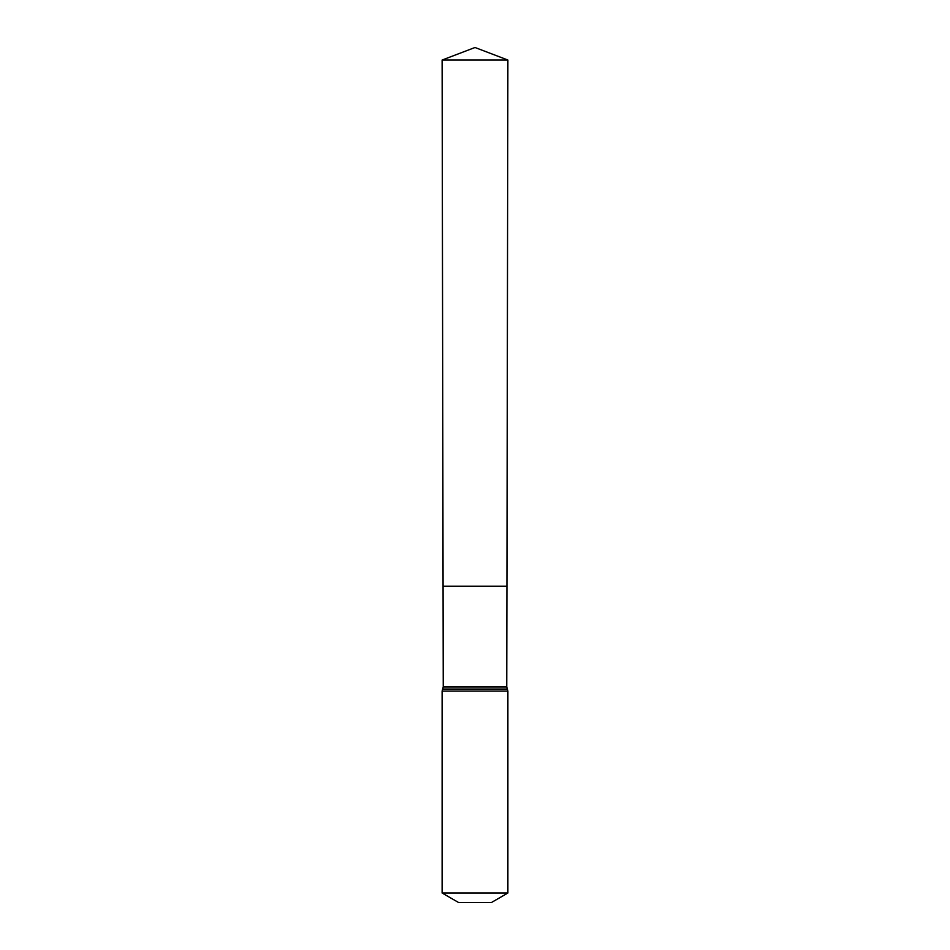 <?xml version="1.0" encoding="UTF-8"?>
<svg xmlns="http://www.w3.org/2000/svg" width="950" height="950" viewBox="0 0 950 950"><rect width="100%" height="100%" fill="white"/><g stroke="black" fill="none" stroke-linecap="round" stroke-linejoin="round"><path stroke-width="1.43" d="M506.754 687.004L506.932 586.197L443.068 586.197L442.118 60.04L507.882 60.04L506.932 586.197L443.068 586.197L443.246 687.004L506.754 687.004L507.882 691.101L507.882 893.012L491.447 902.5L458.553 902.5L442.118 893.012L507.882 893.012M475 586.197L506.932 586.197L507.882 60.04L475 47.5L442.118 60.04M442.118 893.012L442.118 691.101L507.882 691.101M442.118 691.101L442.676 689.047L507.324 689.047M442.676 689.047L443.246 687.004M475 47.5L507.882 60.04"/></g></svg>
